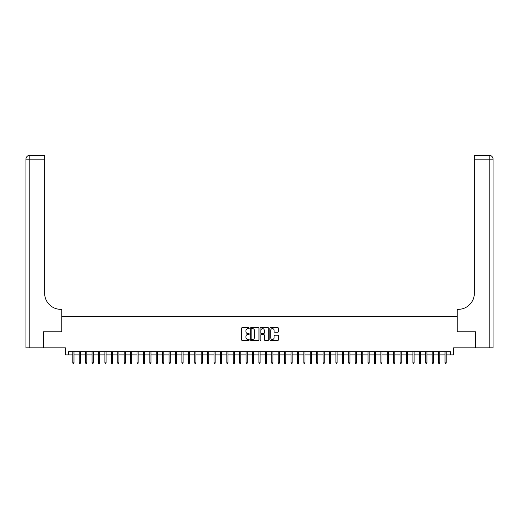<?xml version="1.0" encoding="UTF-8"?>
<svg xmlns="http://www.w3.org/2000/svg" width="519" height="519" viewBox="0 0 519 519"><rect width="100%" height="100%" fill="white"/><g stroke="black" fill="none" stroke-linecap="round" stroke-linejoin="round"><path stroke-width="0.78" d="M249.23 328.177A0.441 0.441 0 0 0 248.789 327.736L242.101 327.736A0.629 0.629 0 0 0 241.471 328.365L241.471 339.705A0.629 0.629 0 0 0 242.101 340.334L248.789 340.334A0.441 0.441 0 0 0 249.23 339.893A0.441 0.441 0 0 0 248.789 339.452L247.926 339.452A2.018 2.018 0 0 1 245.909 337.434L245.909 336.494A2.018 2.018 0 0 1 247.926 334.476L248.789 334.476A0.441 0.441 0 0 0 249.23 334.035A0.441 0.441 0 0 0 248.789 333.594L247.926 333.594A2.018 2.018 0 0 1 245.909 331.576L245.909 330.635A2.018 2.018 0 0 1 247.926 328.618L248.789 328.618A0.441 0.441 0 0 0 249.23 328.177M277.905 332.179A0.629 0.629 0 0 0 278.541 331.544L278.541 328.365A0.629 0.629 0 0 0 277.905 327.736L270.477 327.736A0.629 0.629 0 0 0 269.848 328.365L269.848 339.705A0.629 0.629 0 0 0 270.477 340.334L277.905 340.334A0.629 0.629 0 0 0 278.541 339.705L278.541 335.864A0.629 0.629 0 0 0 277.905 335.229L274.726 335.229A0.629 0.629 0 0 0 274.097 335.864L274.097 337.765A1.687 1.687 0 0 1 272.41 339.452A1.687 1.687 0 0 1 270.73 337.765L270.73 330.305A1.687 1.687 0 0 1 272.41 328.618A1.687 1.687 0 0 1 274.097 330.305L274.097 331.544A0.629 0.629 0 0 0 274.726 332.179L277.905 332.179M68.592 354.892L68.592 351.681L450.408 351.681L450.408 354.892L453.619 354.892L453.619 347.834L475.599 347.834L475.599 331.79L457.148 331.79L457.148 316.389L61.852 316.389L61.852 331.79L43.401 331.79L43.401 347.834L65.381 347.834L65.381 354.892L72.829 354.892M258.949 328.365A0.629 0.629 0 0 0 258.319 327.736L250.885 327.736A0.629 0.629 0 0 0 250.255 328.365L250.255 339.705A0.629 0.629 0 0 0 250.885 340.334L258.319 340.334A0.629 0.629 0 0 0 258.949 339.705L258.949 328.365M260.681 327.736L268.115 327.736A0.629 0.629 0 0 1 268.745 328.365L268.745 339.705A0.629 0.629 0 0 1 268.115 340.334L264.93 340.334A0.629 0.629 0 0 1 264.301 339.705L264.301 335.105A0.629 0.629 0 0 0 263.671 334.476L261.563 334.476A0.629 0.629 0 0 0 260.934 335.105L260.934 339.893A0.441 0.441 0 0 1 260.493 340.334A0.441 0.441 0 0 1 260.051 339.893L260.051 328.365A0.629 0.629 0 0 1 260.681 327.736M73.983 354.892L79.245 354.892M80.4 354.892L85.661 354.892M86.816 354.892L92.077 354.892M93.232 354.892L98.493 354.892M99.648 354.892L104.909 354.892M106.064 354.892L111.332 354.892M112.487 354.892L117.748 354.892M118.903 354.892L124.164 354.892M125.319 354.892L130.58 354.892M131.735 354.892L136.997 354.892M138.151 354.892L143.413 354.892M144.567 354.892L149.829 354.892M150.99 354.892L156.251 354.892M157.406 354.892L162.668 354.892M163.822 354.892L169.084 354.892M170.238 354.892L175.5 354.892M176.655 354.892L181.916 354.892M183.071 354.892L188.332 354.892M189.487 354.892L194.755 354.892M195.91 354.892L201.171 354.892M202.326 354.892L207.587 354.892M208.742 354.892L214.003 354.892M215.158 354.892L220.419 354.892M221.574 354.892L226.835 354.892M227.99 354.892L233.252 354.892M234.406 354.892L239.674 354.892M240.829 354.892L246.09 354.892M247.245 354.892L252.506 354.892M253.661 354.892L258.923 354.892M260.077 354.892L265.339 354.892M266.494 354.892L271.755 354.892M272.91 354.892L278.171 354.892M279.326 354.892L284.594 354.892M285.748 354.892L291.01 354.892M292.165 354.892L297.426 354.892M298.581 354.892L303.842 354.892M304.997 354.892L310.258 354.892M311.413 354.892L316.674 354.892M317.829 354.892L323.09 354.892M324.245 354.892L329.513 354.892M330.668 354.892L335.929 354.892M337.084 354.892L342.345 354.892M343.5 354.892L348.762 354.892M349.916 354.892L355.178 354.892M356.332 354.892L361.594 354.892M362.749 354.892L368.01 354.892M369.171 354.892L374.433 354.892M375.587 354.892L380.849 354.892M382.003 354.892L387.265 354.892M388.42 354.892L393.681 354.892M394.836 354.892L400.097 354.892M401.252 354.892L406.513 354.892M407.668 354.892L412.936 354.892M414.091 354.892L419.352 354.892M420.507 354.892L425.768 354.892M426.923 354.892L432.184 354.892M433.339 354.892L438.6 354.892M439.755 354.892L445.017 354.892M446.171 354.892L450.408 354.892M251.579 328.618A0.441 0.441 0 0 0 251.138 329.059L251.138 339.011A0.441 0.441 0 0 0 251.579 339.452L252.494 339.452A2.018 2.018 0 0 0 254.511 337.434L254.511 330.635A2.018 2.018 0 0 0 252.494 328.618L251.579 328.618M264.301 330.337A1.687 1.687 0 0 0 262.62 328.65A1.687 1.687 0 0 0 260.934 330.337L260.934 332.964A0.629 0.629 0 0 0 261.563 333.594L263.671 333.594A0.629 0.629 0 0 0 264.301 332.964L264.301 330.337M72.829 362.846L73.082 363.683L73.724 363.683L73.983 362.846L72.829 362.846L72.829 351.681M73.983 362.846L73.983 351.681M43.213 331.79L61.787 331.79L61.787 309.33L60.697 309.33A16.044 16.044 0 0 1 44.653 293.287L44.653 159.171L29.797 159.171L29.797 347.834L43.213 347.834L43.213 331.79M29.797 347.834L25.95 347.834L25.95 159.171A3.847 3.847 0 0 1 29.797 155.317L44.653 155.317L44.653 159.171M60.697 309.33A16.044 16.044 0 0 1 44.653 293.287M29.797 155.317A3.847 3.847 0 0 0 25.95 159.171L29.797 159.171L29.797 155.317M475.787 331.79L457.213 331.79L457.213 309.33L458.303 309.33A16.044 16.044 0 0 0 474.347 293.287L474.347 155.317L489.203 155.317A3.847 3.847 0 0 1 493.05 159.171L493.05 347.834L475.787 347.834L475.787 331.79M458.303 309.33A16.044 16.044 0 0 0 474.347 293.287M489.203 347.834L489.203 159.171L493.05 159.171A3.847 3.847 0 0 0 489.203 155.317L489.203 159.171L474.347 159.171M79.245 362.846L79.498 363.683L80.14 363.683L80.4 362.846L79.245 362.846L79.245 351.681M80.4 362.846L80.4 351.681M85.661 362.846L85.92 363.683L86.556 363.683L86.816 362.846L85.661 362.846L85.661 351.681M86.816 362.846L86.816 351.681M92.077 362.846L92.337 363.683L92.979 363.683L93.232 362.846L92.077 362.846L92.077 351.681M93.232 362.846L93.232 351.681M98.493 362.846L98.753 363.683L99.395 363.683L99.648 362.846L98.493 362.846L98.493 351.681M99.648 362.846L99.648 351.681M104.909 362.846L105.169 363.683L105.811 363.683L106.064 362.846L104.909 362.846L104.909 351.681M106.064 362.846L106.064 351.681M111.332 362.846L111.585 363.683L112.227 363.683L112.487 362.846L111.332 362.846L111.332 351.681M112.487 362.846L112.487 351.681M117.748 362.846L118.001 363.683L118.643 363.683L118.903 362.846L117.748 362.846L117.748 351.681M118.903 362.846L118.903 351.681M124.164 362.846L124.417 363.683L125.06 363.683L125.319 362.846L124.164 362.846L124.164 351.681M125.319 362.846L125.319 351.681M130.58 362.846L130.84 363.683L131.482 363.683L131.735 362.846L130.58 362.846L130.58 351.681M131.735 362.846L131.735 351.681M136.997 362.846L137.256 363.683L137.898 363.683L138.151 362.846L136.997 362.846L136.997 351.681M138.151 362.846L138.151 351.681M143.413 362.846L143.672 363.683L144.314 363.683L144.567 362.846L143.413 362.846L143.413 351.681M144.567 362.846L144.567 351.681M149.829 362.846L150.088 363.683L150.731 363.683L150.99 362.846L149.829 362.846L149.829 351.681M150.99 362.846L150.99 351.681M156.251 362.846L156.504 363.683L157.147 363.683L157.406 362.846L156.251 362.846L156.251 351.681M157.406 362.846L157.406 351.681M162.668 362.846L162.921 363.683L163.563 363.683L163.822 362.846L162.668 362.846L162.668 351.681M163.822 362.846L163.822 351.681M169.084 362.846L169.337 363.683L169.979 363.683L170.238 362.846L169.084 362.846L169.084 351.681M170.238 362.846L170.238 351.681M175.5 362.846L175.759 363.683L176.402 363.683L176.655 362.846L175.5 362.846L175.5 351.681M176.655 362.846L176.655 351.681M181.916 362.846L182.175 363.683L182.818 363.683L183.071 362.846L181.916 362.846L181.916 351.681M183.071 362.846L183.071 351.681M188.332 362.846L188.592 363.683L189.234 363.683L189.487 362.846L188.332 362.846L188.332 351.681M189.487 362.846L189.487 351.681M194.755 362.846L195.008 363.683L195.65 363.683L195.91 362.846L194.755 362.846L194.755 351.681M195.91 362.846L195.91 351.681M201.171 362.846L201.424 363.683L202.066 363.683L202.326 362.846L201.171 362.846L201.171 351.681M202.326 362.846L202.326 351.681M207.587 362.846L207.84 363.683L208.482 363.683L208.742 362.846L207.587 362.846L207.587 351.681M208.742 362.846L208.742 351.681M214.003 362.846L214.263 363.683L214.898 363.683L215.158 362.846L214.003 362.846L214.003 351.681M215.158 362.846L215.158 351.681M220.419 362.846L220.679 363.683L221.321 363.683L221.574 362.846L220.419 362.846L220.419 351.681M221.574 362.846L221.574 351.681M226.835 362.846L227.095 363.683L227.737 363.683L227.99 362.846L226.835 362.846L226.835 351.681M227.99 362.846L227.99 351.681M233.252 362.846L233.511 363.683L234.153 363.683L234.406 362.846L233.252 362.846L233.252 351.681M234.406 362.846L234.406 351.681M239.674 362.846L239.927 363.683L240.569 363.683L240.829 362.846L239.674 362.846L239.674 351.681M240.829 362.846L240.829 351.681M246.09 362.846L246.343 363.683L246.986 363.683L247.245 362.846L246.09 362.846L246.09 351.681M247.245 362.846L247.245 351.681M252.506 362.846L252.759 363.683L253.402 363.683L253.661 362.846L252.506 362.846L252.506 351.681M253.661 362.846L253.661 351.681M258.923 362.846L259.182 363.683L259.818 363.683L260.077 362.846L258.923 362.846L258.923 351.681M260.077 362.846L260.077 351.681M265.339 362.846L265.598 363.683L266.241 363.683L266.494 362.846L265.339 362.846L265.339 351.681M266.494 362.846L266.494 351.681M271.755 362.846L272.014 363.683L272.657 363.683L272.91 362.846L271.755 362.846L271.755 351.681M272.91 362.846L272.91 351.681M278.171 362.846L278.431 363.683L279.073 363.683L279.326 362.846L278.171 362.846L278.171 351.681M279.326 362.846L279.326 351.681M284.594 362.846L284.847 363.683L285.489 363.683L285.748 362.846L284.594 362.846L284.594 351.681M285.748 362.846L285.748 351.681M291.01 362.846L291.263 363.683L291.905 363.683L292.165 362.846L291.01 362.846L291.01 351.681M292.165 362.846L292.165 351.681M297.426 362.846L297.679 363.683L298.321 363.683L298.581 362.846L297.426 362.846L297.426 351.681M298.581 362.846L298.581 351.681M303.842 362.846L304.102 363.683L304.737 363.683L304.997 362.846L303.842 362.846L303.842 351.681M304.997 362.846L304.997 351.681M310.258 362.846L310.518 363.683L311.16 363.683L311.413 362.846L310.258 362.846L310.258 351.681M311.413 362.846L311.413 351.681M316.674 362.846L316.934 363.683L317.576 363.683L317.829 362.846L316.674 362.846L316.674 351.681M317.829 362.846L317.829 351.681M323.09 362.846L323.35 363.683L323.992 363.683L324.245 362.846L323.09 362.846L323.09 351.681M324.245 362.846L324.245 351.681M329.513 362.846L329.766 363.683L330.408 363.683L330.668 362.846L329.513 362.846L329.513 351.681M330.668 362.846L330.668 351.681M335.929 362.846L336.182 363.683L336.825 363.683L337.084 362.846L335.929 362.846L335.929 351.681M337.084 362.846L337.084 351.681M342.345 362.846L342.598 363.683L343.241 363.683L343.5 362.846L342.345 362.846L342.345 351.681M343.5 362.846L343.5 351.681M348.762 362.846L349.021 363.683L349.663 363.683L349.916 362.846L348.762 362.846L348.762 351.681M349.916 362.846L349.916 351.681M355.178 362.846L355.437 363.683L356.079 363.683L356.332 362.846L355.178 362.846L355.178 351.681M356.332 362.846L356.332 351.681M361.594 362.846L361.853 363.683L362.496 363.683L362.749 362.846L361.594 362.846L361.594 351.681M362.749 362.846L362.749 351.681M368.01 362.846L368.269 363.683L368.912 363.683L369.171 362.846L368.01 362.846L368.01 351.681M369.171 362.846L369.171 351.681M374.433 362.846L374.686 363.683L375.328 363.683L375.587 362.846L374.433 362.846L374.433 351.681M375.587 362.846L375.587 351.681M380.849 362.846L381.102 363.683L381.744 363.683L382.003 362.846L380.849 362.846L380.849 351.681M382.003 362.846L382.003 351.681M387.265 362.846L387.518 363.683L388.16 363.683L388.42 362.846L387.265 362.846L387.265 351.681M388.42 362.846L388.42 351.681M393.681 362.846L393.94 363.683L394.583 363.683L394.836 362.846L393.681 362.846L393.681 351.681M394.836 362.846L394.836 351.681M400.097 362.846L400.357 363.683L400.999 363.683L401.252 362.846L400.097 362.846L400.097 351.681M401.252 362.846L401.252 351.681M406.513 362.846L406.773 363.683L407.415 363.683L407.668 362.846L406.513 362.846L406.513 351.681M407.668 362.846L407.668 351.681M412.936 362.846L413.189 363.683L413.831 363.683L414.091 362.846L412.936 362.846L412.936 351.681M414.091 362.846L414.091 351.681M419.352 362.846L419.605 363.683L420.247 363.683L420.507 362.846L419.352 362.846L419.352 351.681M420.507 362.846L420.507 351.681M425.768 362.846L426.021 363.683L426.663 363.683L426.923 362.846L425.768 362.846L425.768 351.681M426.923 362.846L426.923 351.681M432.184 362.846L432.444 363.683L433.08 363.683L433.339 362.846L432.184 362.846L432.184 351.681M433.339 362.846L433.339 351.681M438.6 362.846L438.86 363.683L439.502 363.683L439.755 362.846L438.6 362.846L438.6 351.681M439.755 362.846L439.755 351.681M445.017 362.846L445.276 363.683L445.918 363.683L446.171 362.846L445.017 362.846L445.017 351.681M446.171 362.846L446.171 351.681"/></g></svg>
